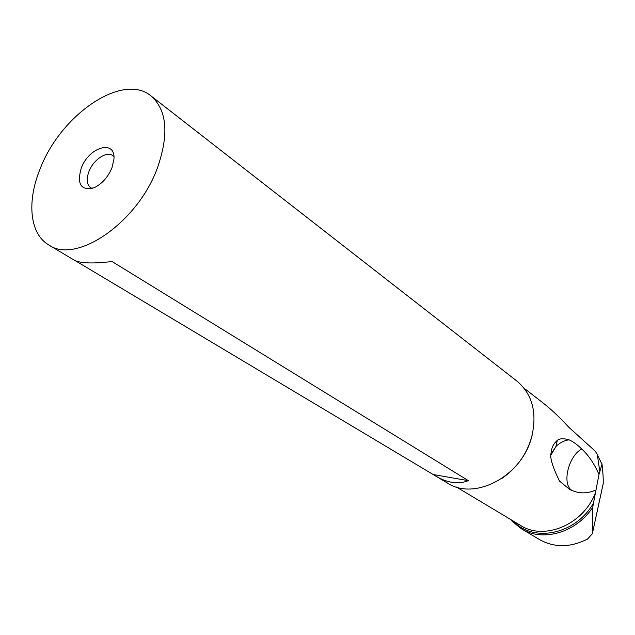 <?xml version="1.0" encoding="UTF-8"?>
<svg xmlns="http://www.w3.org/2000/svg" width="635" height="635" viewBox="0 0 635 635"><rect width="100%" height="100%" fill="white"/><g stroke="black" fill="none" stroke-linecap="round" stroke-linejoin="round"><path stroke-width="0.95" d="M521.406 528.788C542.52 542.258 576.135 532.725 592.725 507.365L592.336 533.757L587.494 539.075C570.286 547.695 554.276 547.846 539.464 539.536L521.406 528.788L512.366 521.51L511.294 519.875M592.725 507.365L593.463 503.134C575.842 534.456 533.225 543.028 513.27 521.057M599.845 471.726L597.265 454.358L601.956 464.288L598.988 474.496L593.463 503.134M592.336 533.654L603.234 483.497C603.353 478.512 602.94 472.043 602.012 464.082L601.861 463.613M595.567 490.156C587.573 493.586 579.85 493.736 572.389 490.625L569.833 489.561L559.53 481.1C552.029 465.828 549.331 456.176 551.426 452.16C551.466 447.738 553.434 443.809 557.332 440.357C559.602 438.452 563.467 438.253 568.92 439.785C573.032 441.515 577.294 444.587 581.708 449.001C568.103 456.192 561.475 485.219 572.389 490.625M598.988 474.496C594.177 463.55 588.423 455.057 581.708 449.001M597.265 454.358L595.122 451.064L568.642 427.101C559.88 417.505 551.275 409.392 542.822 402.765L524.073 388.191M542.258 402.328L542.822 402.765M92.202 188.46L90.607 187.674C86.741 184.531 86.185 179.173 88.932 171.577C93.289 159.845 106.648 150.757 112.681 155.583L113.935 156.742M81.248 168.164C76.668 184.531 81.042 191.024 94.377 187.635C102.076 183.793 107.926 177.221 111.919 167.926L113.943 159.187C115.768 139.049 88.908 146.875 81.248 168.164M157.551 167.569C137.89 222.552 76.129 264.692 48.697 244.919C29.464 233.64 26.718 201.128 40.291 168.481C60.889 114.562 122.849 71.993 151.13 96.02C166.973 110.133 169.116 133.977 157.551 167.569M48.919 245.054L73.779 259.898C79.692 263.327 92.448 263.866 112.046 261.517L468.376 480.663C458.343 484.545 447.477 483.021 435.777 476.091L447.238 482.941C474.266 501.15 521.589 476.544 531.574 437.348C537.377 413.242 532.582 394.557 517.176 381.278L516.874 381.048M551.871 453.041L551.339 453.168M435.777 476.091L75.208 260.636M468.376 480.663L433.387 474.583M532.519 433.665C527.995 452.469 517.787 467.392 501.896 478.425M456.454 487.029L520.51 525.399C543.862 540.766 582.644 525.042 595.011 493.847M568.92 439.785C563.817 440.682 559.491 442.936 555.927 446.548L551.307 453.588M517.176 381.278L151.13 96.02M603.226 483.616L592.336 533.757M551.267 454.573L555.927 446.548L557.332 440.357"/></g></svg>
